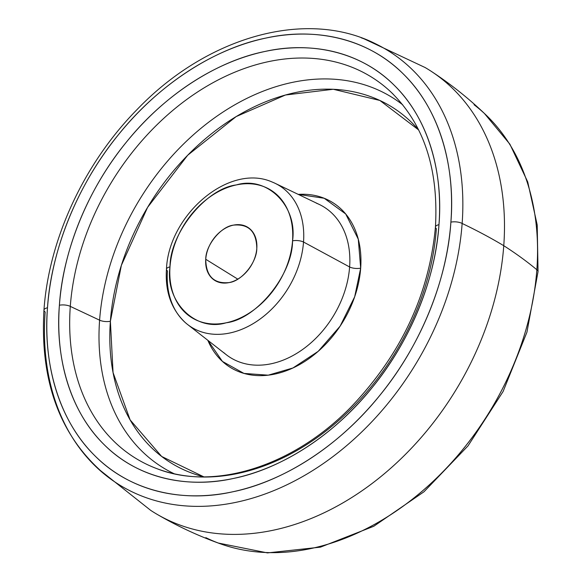 <?xml version="1.0" encoding="UTF-8"?>
<svg xmlns="http://www.w3.org/2000/svg" width="582" height="582" viewBox="0 0 582 582"><rect width="100%" height="100%" fill="white"/><g stroke="black" fill="none" stroke-linecap="round" stroke-linejoin="round"><path stroke-width="0.87" d="M187.557 324.465L226.238 354.678A88.639 65.46 -58.2 0 0 302.48 349.578A88.639 65.46 -58.2 0 0 349.615 266.971A8.337 3.245 -175.8 0 0 360.68 268.127A97.027 71.651 121.8 0 1 293.524 367.708A97.027 71.651 121.8 0 1 207.832 340.303L222.44 361.437L243.974 373.426L268.222 375.179L292.95 367.977L318.223 351.317L340.106 326.182L354.685 296.769L360.68 268.127L358.279 239.18L345.715 213.987L324.174 198.251L298.239 194.388A97.027 71.651 121.8 0 1 360.68 268.127A8.337 3.245 4.2 0 1 349.615 266.971L303.52 242.025A83.313 61.525 121.8 0 1 259.216 319.671A83.313 61.525 121.8 0 1 187.557 324.465A83.313 61.525 121.8 0 1 167.449 270.914A8.337 3.245 4.2 0 1 166.459 269.219A8.337 3.245 4.2 0 1 169.995 266.869C169.871 233.178 206.101 188.43 236.328 184.93C266.993 175.502 297.7 206.043 292.542 240.853C292.666 274.537 256.436 319.292 226.209 322.784C195.545 332.22 164.837 301.68 169.995 266.869A8.337 3.245 -175.8 0 0 166.459 269.219C165.033 291.487 171.268 309.238 185.163 322.464A83.313 61.525 -58.2 0 0 257.593 320.806A83.313 61.525 -58.2 0 0 303.52 242.025L349.615 266.971A88.639 65.46 -58.2 0 0 319.307 204.464L275.024 183.279A83.313 61.525 121.8 0 1 303.52 242.025A8.337 3.245 -175.8 0 0 292.542 240.853A75.034 55.414 121.8 0 1 226.209 322.784A75.034 55.414 121.8 0 1 169.995 266.869A75.034 55.414 121.8 0 1 236.328 184.93A75.034 55.414 121.8 0 1 292.542 240.853A8.337 3.245 4.2 0 1 303.52 242.025A83.313 61.525 -58.2 0 0 272.165 182.028C229.09 162.822 168.569 214.984 166.459 269.219M435.438 227.024C429.13 294.659 401.005 354.634 351.077 406.956C293.044 466.64 213.936 491.084 157.111 468.743A224.128 165.521 121.8 0 1 70.298 306.387A8.337 3.245 -175.8 0 0 59.4 305.244A232.393 171.617 -58.2 0 0 233.513 478.44A232.393 171.617 -58.2 0 0 438.974 224.674A232.393 171.617 -58.2 0 0 264.861 51.485A232.393 171.617 -58.2 0 0 59.4 305.244A8.337 3.245 4.2 0 1 70.298 306.387A224.128 165.521 121.8 0 1 195.232 93.527A224.128 165.521 121.8 0 1 390.66 91.774C423.82 123.915 438.741 168.998 435.438 227.024A8.337 3.245 4.2 0 1 438.974 224.674C443.244 173.96 429.079 119.339 394.472 85.525C360.411 51.034 309.893 41.307 264.861 51.485C219.931 60.404 166.357 92.225 126.076 142.495C85.328 192.307 62.558 254.77 59.4 305.244C55.13 355.958 69.294 410.586 103.902 444.401C137.963 478.891 188.488 488.618 233.513 478.44C278.443 469.521 332.016 437.7 372.298 387.43C413.045 337.618 435.816 275.155 438.974 224.674A8.337 3.245 -175.8 0 0 435.438 227.024A8.337 3.245 4.2 0 0 436.369 228.675A224.128 165.521 121.8 0 1 160.567 469.98A224.128 165.521 121.8 0 1 70.298 306.387L99.602 320.173A217.704 160.77 121.8 0 1 215.456 117.208A217.704 160.77 121.8 0 1 402.766 104.855A217.704 160.77 -58.2 0 0 215.456 117.208A217.704 160.77 -58.2 0 0 99.602 320.173A8.337 3.245 -175.8 0 0 110.384 321.257A209.462 154.688 -58.2 0 0 203.787 476.833L161.672 456.47L130.128 419.913L113.061 372.589L110.384 321.257L121.369 265.334L147.566 207.396L187.688 155.241L236.168 116.582L285.456 95.004L333.282 89.272L379.857 100.453L418.676 129.968A209.462 154.688 -58.2 0 0 233.862 117.993A209.462 154.688 -58.2 0 0 110.384 321.257A8.337 3.245 4.2 0 1 99.602 320.173L70.298 306.387A224.128 165.521 121.8 0 1 197.145 92.254A224.128 165.521 121.8 0 1 393.301 94.32M220.818 543.966A255.302 188.539 -58.2 0 0 536.844 269.75A521.065 202.878 -175.8 0 0 503.765 245.699A260.532 192.402 121.8 0 1 375.048 481.219A260.532 192.402 121.8 0 1 156.914 514.219C177.306 526.135 198.608 536.051 220.818 543.966M97.63 468.321L150.716 510.378A260.532 192.402 -58.2 0 0 371.316 484.071A260.532 192.402 -58.2 0 0 503.765 245.699A521.065 202.878 4.2 0 1 536.844 269.75A255.302 188.539 -58.2 0 0 486.37 115.331C469.405 98.969 451.035 84.31 431.284 71.353A260.532 192.402 121.8 0 1 503.765 245.699A521.065 202.878 -175.8 0 0 462.144 223.466A255.302 188.539 121.8 0 1 318.681 466.699A255.302 188.539 121.8 0 1 95.63 466.4A255.302 188.539 121.8 0 1 45.156 311.988A8.337 3.245 4.2 0 1 43.956 310.126A8.337 3.245 4.2 0 1 47.491 307.776C50.867 254.101 75.005 187.797 118.342 134.806C161.199 81.342 218.068 47.586 265.85 38.077C313.727 27.281 367.351 37.575 403.595 74.256C440.399 110.231 455.415 168.22 450.89 222.142C447.507 275.824 423.369 342.121 380.031 395.113C337.174 448.584 280.306 482.333 232.524 491.841C184.654 502.644 131.023 492.35 94.786 455.67C57.982 419.687 42.966 361.698 47.491 307.776A8.337 3.245 -175.8 0 0 43.956 310.126C39.751 383.218 61.081 438.85 107.954 477A255.302 188.539 -58.2 0 0 327.149 460.864A255.302 188.539 -58.2 0 0 462.144 223.466A521.065 202.878 4.2 0 1 503.765 245.699A260.532 192.402 -58.2 0 0 425.086 67.512L363.794 38.71M361.182 37.772A255.302 188.539 121.8 0 1 462.144 223.466A8.337 3.245 -175.8 0 0 450.89 222.142A246.986 182.392 121.8 0 1 232.524 491.841A246.986 182.392 121.8 0 1 47.491 307.776A246.986 182.392 121.8 0 1 265.85 38.077A246.986 182.392 121.8 0 1 450.89 222.142A8.337 3.245 4.2 0 1 462.144 223.466A255.302 188.539 -58.2 0 0 376.168 44.087C306.43 8.446 207.105 36.44 137.192 109.423C84.201 163.142 48.801 239.224 43.956 310.126M99.602 320.173A217.704 160.77 -58.2 0 0 174.207 473.763A217.704 160.77 121.8 0 1 99.602 320.173M237.783 279.134L205.737 259.281A31.261 23.091 121.8 0 1 221.407 230.843A31.261 23.091 121.8 0 1 247.736 227.286A31.261 23.091 121.8 0 1 256.8 248.441A31.261 23.091 121.8 0 1 241.13 276.872A31.261 23.091 121.8 0 1 214.802 280.437A31.261 23.091 121.8 0 1 205.737 259.281L237.783 279.134M256.8 248.441C256.458 231.454 248.645 223.692 233.375 225.139C220.782 226.594 205.686 245.24 205.737 259.281C206.079 276.261 213.885 284.031 229.163 282.576C241.756 281.121 256.851 262.475 256.8 248.441M474.046 104.731A255.302 188.539 121.8 0 1 536.844 269.75A8.337 3.245 4.2 0 1 538.044 271.605A8.337 3.245 -175.8 0 0 536.844 269.75A255.302 188.539 121.8 0 1 415.817 496.497A255.302 188.539 121.8 0 1 205.832 537.644M223.692 352.547A88.639 65.46 -58.2 0 0 300.748 350.786A88.639 65.46 -58.2 0 0 349.615 266.971A88.639 65.46 -58.2 0 0 316.259 203.133M218.206 543.021L267.494 552.9L320.493 547.138L373.768 526.274L423.994 491.768L468.03 445.863L503.095 391.497L526.95 332.155L538.044 271.605L537.208 224.987L527.721 181.926L509.89 144.19L484.37 113.41"/></g></svg>
